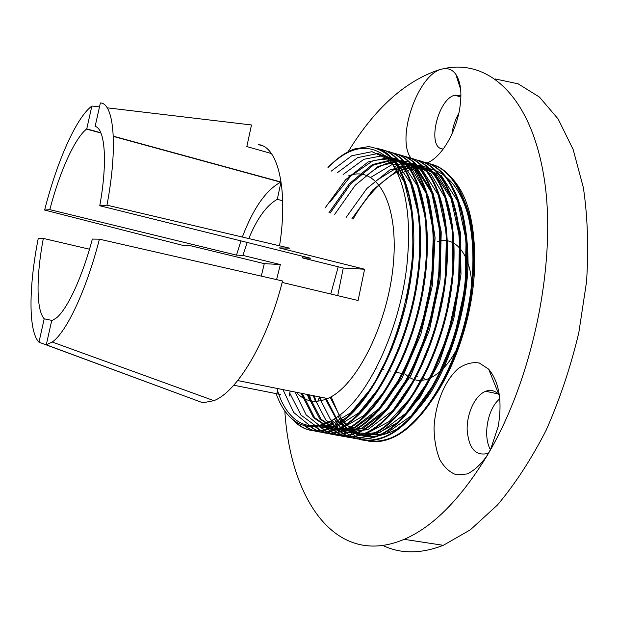 <?xml version="1.0" encoding="UTF-8"?>
<svg xmlns="http://www.w3.org/2000/svg" width="619" height="619" viewBox="0 0 619 619"><rect width="100%" height="100%" fill="white"/><g stroke="black" fill="none" stroke-linecap="round" stroke-linejoin="round"><path stroke-width="0.93" d="M411.155 158.356C395.518 138.857 418.057 73.235 442.376 68.988C486.194 58.171 529.903 93.539 543.699 175.425C557.649 256.916 534.166 376.422 487.888 454.346C481.605 463.763 474.727 470.301 467.252 473.953L456.474 474.843C449.719 472.413 444.125 467.26 439.683 459.375C436.132 450.268 434.252 439.861 434.043 428.155C435.033 404.346 444.713 380.345 458.346 368.498C465.372 363.686 472.367 361.86 479.338 363.028L488.631 369.141C499.239 382 502.435 401.089 498.218 426.406L490.681 449.131L487.888 454.346C461.155 498.496 433.254 526.815 404.176 539.327C335.165 568.552 290.218 498.581 284.833 410.915M499.363 395.185L498.922 394.674C495.061 390.604 490.643 389.467 485.675 391.262C475.346 395.123 466.788 413.043 467.144 429.625C468.637 448.079 475.322 456.064 487.199 453.58L488.739 452.86M348.126 151.756C374.456 108.859 404.501 81.623 438.26 70.063L442.376 68.988C447.87 67.757 452.357 69.537 455.855 74.342C461.194 82.629 462.285 95.148 459.143 111.907C456.157 125.758 451.019 137.875 443.738 148.274C438.213 155.864 432.619 160.778 426.963 163.006M319.574 396.926L317.802 401.228M294.002 420.587L289.839 416.935M448.373 174.736C467.546 191.766 476.235 223.962 474.433 271.331C472.034 321.447 451.53 377.977 425.385 408.772M341.038 415.473L340.496 414.544M309.423 394.899L311.164 400.996M499.788 398.768C487.695 408.432 482.603 435.853 490.41 449.68M460.931 95.829L454.919 95.156C437.285 98.986 426.336 149.156 443.212 148.986M458.849 113.277C455.182 119.715 452.891 126.562 451.994 133.82M262.309 145.728L258.371 144.606C277.761 146.262 288.516 189.066 279.548 245.805M106.971 205.168C118.09 146.363 113.973 103.087 100.371 102.955L95.133 126.384C105.075 128.713 107.729 161.807 99.775 205.732L106.971 205.168L289.53 248.149L279.215 247.894L364.599 269.234L358.084 300.501L282.179 282.442M99.411 239.174L92.355 239.081C82.281 277.188 67.44 308.974 56.406 317.957L51.64 320.851L46.286 344.806L202.854 402.783L213.888 400.663C237.154 391.889 267.06 342.268 282.558 280.98L99.411 239.174C86.381 290.187 66.334 332.473 52.236 342.044L46.286 344.806M261.288 276.12L264.282 263.648L190.257 245.658L183.294 245.488L44.638 210.05L49.799 209.648L236.504 255.136L242.903 255.407L280.353 264.545L276.592 279.618M264.282 263.648L280.353 264.545M277.08 392.67L277.939 388.608M192.416 398.922L38.966 342.199L44.204 318.808L52.476 320.526M107.141 107.822L251.484 124.968L246.826 146.587L271.385 153.535M100.827 132.752L86.745 128.899L91.875 106.011L99.481 106.917M282.69 200.773L277.297 199.333L280.987 182.032L113.3 136.165M337.711 295.65L343.266 268.042L302.366 257.883L310.583 258.231L99.775 205.732M343.266 268.042L364.599 269.234M89.507 249.209L43.33 238.416L38.262 238.346C28.753 286.45 28.195 331.119 38.966 342.199M233.758 385.235L280.539 394.496M290.195 391.053L289.112 396.191M44.638 210.05C56.221 164.329 74.295 121.935 89.585 107.93L91.875 106.011M44.204 318.808C36.088 309.848 36.219 275.95 43.33 238.416M49.799 209.648C59.525 172.361 74.427 138.757 86.521 129.085L86.745 128.899M236.504 255.136L240.953 240.892M242.339 237.038C253.233 208.348 266.015 190.064 280.678 182.172L280.987 182.032M302.567 256.227L302.366 257.883M437.37 241.727C457.665 234.415 474.881 260.259 471.446 298.706M461.735 339.019C452.319 360.591 440.999 373.93 427.783 379.045C419.187 381.884 411.759 380.283 405.491 374.263M242.903 255.407L247.236 242.455M248.768 238.555C257.171 218.283 266.681 205.214 277.297 199.333M330.02 202.103L350.841 175.951L373.35 160.468L395.487 158.131L414.831 170.581L428.774 197.84L435.08 237.626L432.395 285.344L420.812 334.469L402.048 378.101L378.921 410.443L354.757 428.031L332.558 430.05L314.599 417.663L302.32 393.475M330.151 213.083L350.687 183.905L373.52 164.979L396.586 159.199L417.368 168.507L433.107 193.36L441.223 231.932L440.07 279.664L429.485 329.942L411.008 375.354L387.595 409.554L362.742 428.65L339.73 431.443L321.06 419.218L308.285 394.667M366.881 175.432C381.35 163.184 395.456 158.75 409.198 162.124M376.816 180.268L398.063 167.107L419.017 165.141L437.749 175.525L452.156 198.451L460.335 232.427L460.985 274.294L453.688 319.381L439.312 362.316L419.667 398.048L397.274 422.839L374.719 434.786L354.308 433.671L337.734 420.812L326.081 398.226M353 219.188C373.977 182.651 403.356 160.159 428.093 167.664M451.7 186.977L461.163 207.644C465.759 224.558 468.065 243.84 468.08 265.489C466.153 310.011 451.7 358.587 430.615 392.802C419.682 408.594 408.347 420.719 396.624 429.184C385.018 435.304 374.093 437.563 363.848 435.962C354.254 432.217 346.021 425.323 339.142 415.264L331.095 396.756M330.77 294.002L338.214 266.789M462.935 197.809C471.748 216.72 475.578 241.224 474.433 271.331M276.151 393.622C287.208 425.501 311.961 437.424 339.839 415.055C372.011 391.858 403.89 318.862 407.836 254.038C411.364 208.417 402.242 171.78 386.063 156.715C368.498 142.749 349.17 146.324 328.101 167.447M327.969 167.478C336.628 158.479 345.425 152.32 354.354 148.993L368.467 146.618C377.567 147.871 385.869 152.382 393.359 160.166C400.207 169.799 405.584 182.435 409.484 198.08C412.393 215.219 413.415 234.222 412.533 255.105C409.167 297.84 395.92 343.622 377.311 377.923C367.678 393.97 357.635 406.985 347.205 416.966L331.854 427.18C316.278 433.795 303.264 431.288 292.818 419.659M378.998 148.962C408.161 153.319 427.048 207.574 417.167 277.923C407.488 348.265 370.905 414.691 338.454 428.425C325.432 434.035 314.073 433.138 304.378 425.733M385.08 150.75C414.498 155.106 433.787 209.168 424 279.455C414.482 349.673 377.706 416.022 345.023 429.671C331.738 435.312 320.17 434.306 310.32 426.646M391.471 152.645C421.075 157.187 440.48 211.365 430.754 281.374C421.268 351.391 384.445 417.33 351.561 430.917C337.401 436.79 325.192 435.319 314.932 426.514M397.646 154.456C427.474 159.114 447.142 213.184 437.509 283.069C428.108 352.892 391.162 418.692 358.068 432.132C342.794 438.36 329.803 436.248 319.102 425.81M303.086 397.963L301.677 393.351M403.797 156.282C433.834 160.986 453.781 215.033 444.218 284.74C434.917 354.432 397.855 419.961 364.537 433.385C348.002 439.916 334.167 437.014 323.041 424.68M309.562 400.655L307.612 394.535M410.111 158.139C440.333 163.083 460.366 217.176 450.88 286.643C441.587 356.08 404.486 421.315 370.982 434.584C353.093 441.486 338.384 437.679 326.855 423.164M315.357 401.36L313.547 395.719M394.829 162.054L396.709 161.404M416.03 159.888C446.5 164.778 466.943 218.708 457.534 288.106C448.419 357.457 411.124 422.591 377.397 435.822C358.068 443.042 342.485 438.19 330.654 421.26M320.673 400.795L319.443 396.903M394.086 166.735L402.652 163.122M422.359 161.752C452.992 166.906 473.465 220.96 464.118 290.063C454.988 359.167 417.686 423.891 383.788 437.022C362.935 444.574 346.478 438.561 334.415 418.993M325.695 399.309L325.315 398.071M396.23 170.504L408.571 164.878M428.255 163.486C459.128 168.639 479.965 222.515 470.711 291.557C461.728 360.529 424.263 425.199 390.14 438.221C367.694 446.067 350.369 438.778 338.175 416.347M339.839 415.055C312.092 436.968 287.68 423.829 277.529 390.55M331.188 171.177L351.708 155.771L372.027 151.686L390.256 160.306L404.346 182.048L412.401 215.636L413.09 257.953L405.979 304.246L391.912 348.837L372.708 386.364L350.88 412.711L329.029 425.787L309.423 425.284L293.731 412.502L282.953 389.606M337.146 172.863L357.658 157.628L378.008 153.473L396.33 161.899L410.598 183.224L418.947 216.263L419.976 258.03L413.291 303.867L399.588 348.288L380.662 385.931L358.943 412.788L337.015 426.561L317.152 426.978L301.035 415.14L289.762 393.127M343.104 174.543L363.864 159.307L384.476 155.338L403.008 164.05L417.423 185.777L425.74 219.304L426.623 261.458L419.636 307.542L405.553 351.886L386.241 389.181L364.189 415.334L342.067 428.255L322.143 427.69L306.126 414.877L295.054 392.028M324.967 208.108L345.534 179.789L368.173 161.915L390.813 157.172L411.001 167.463L426.011 193.128L433.424 232.148L431.698 279.981L420.742 330.012L402.195 374.967L378.952 408.687L354.439 427.342L331.846 429.942L313.547 417.693L301.074 393.227M328.952 212.766L349.472 183.572L372.282 164.639L395.324 158.82L416.061 168.136L431.768 192.981L439.869 231.545L438.685 279.308L428.1 329.602L409.631 375.052L386.233 409.275L361.411 428.379L338.431 431.211L319.799 418.978L307.055 394.427M334.717 214.306L355.314 185.182L378.248 166.356L401.437 160.631L422.351 169.954L438.213 194.83L446.438 233.34L445.378 280.995L434.809 331.18L416.308 376.476L392.825 410.606L367.864 429.617L344.729 432.379L325.919 420.169L313.013 395.618M370.835 177.336L391.897 164.677L412.556 163.153L430.894 174.024L444.868 197.322L452.651 231.552L452.915 273.552L445.409 318.615L430.925 361.419L411.349 396.957L389.127 421.593L366.835 433.37L346.702 432.224L330.384 419.342L318.955 396.802M346.153 217.362L366.92 188.439L390.094 169.776L413.577 164.197L434.817 173.614L451.003 198.467L459.499 236.891L458.617 284.361L448.133 334.291L429.571 379.331L405.909 413.221L380.677 432.077L357.217 434.739L338.067 422.483L324.851 397.978M351.832 218.878L372.785 189.94L396.191 171.386L419.914 165.977L441.362 175.726L457.627 201.005L466.099 239.808L465.016 287.58L454.191 337.556L435.289 382.349L411.287 415.713L385.823 433.78L362.262 435.621L343.15 422.537L330.128 397.282M398.443 175.053C428.781 156.545 460.675 174.047 470.417 225.904C480.414 277.42 463.244 355.089 432.356 399.085M368.754 441.215C375.71 442.469 383.107 441.525 390.929 438.391C424.588 425.47 461.588 362.587 471.152 294.489C480.986 226.361 461.542 171.595 431.466 164.29M361.388 439.83C368.615 441.424 376.344 440.535 384.585 437.169C417.995 424.224 454.795 361.31 464.536 293.174C474.471 225.014 455.491 170.047 425.694 162.596M320.17 397.042L321.315 400.655M331.126 420.997C342.988 438.237 358.68 443.235 378.201 435.977C411.318 422.916 447.955 360.15 457.843 291.982C467.987 223.815 449.433 168.67 420.022 160.901M314.29 395.874L316.046 401.344M327.343 422.939C338.903 437.749 353.72 441.687 371.787 434.739C404.896 421.601 441.618 357.867 451.375 289.205C461.348 220.488 442.477 165.66 412.927 158.82M308.355 394.682L310.328 400.833M323.513 424.518C334.701 437.107 348.652 440.109 365.349 433.532C398.002 420.34 434.345 357.372 444.473 288.996C454.818 220.635 436.937 165.25 408.053 157.373M302.42 393.498L303.937 398.45M319.605 425.694C330.36 436.349 343.452 438.546 358.873 432.302C391.564 418.97 428.093 354.811 437.981 285.808C448.133 216.743 429.694 161.838 400.586 155.16M315.481 426.452C325.795 435.451 338.09 436.991 352.373 431.056C384.67 417.709 420.843 354.06 431.079 285.251C441.494 216.433 423.914 161.048 395.34 153.62M310.924 426.669C320.828 434.422 332.465 435.474 345.843 429.841C377.992 416.332 414.181 352.196 424.363 283.045C434.801 213.872 417.16 158.65 388.693 151.64M305.283 425.957C314.963 433.308 326.29 434.174 339.274 428.572C371.253 415.032 407.341 350.486 417.593 281.127C428.031 211.721 410.583 156.491 382.248 149.752M295.023 421.33C305.291 431.66 317.841 433.664 332.682 427.342C364.289 413.693 400.106 349.573 410.598 280.306C421.307 211.048 404.524 155.47 376.7 148.096M348.265 176.005C375.617 164.577 398.435 200.649 393.56 261.404C389.003 322.081 356.706 386.643 327.583 398.528C315.164 403.681 304.726 401.592 296.261 392.268M459.584 86.103L460.172 85.855M495.231 78.953L518.134 83.828L539.459 97.075L558.152 119.003L573.132 149.458L583.384 187.719C587.648 216.696 588.708 247.995 586.564 281.614L578.796 332.798C570.617 367.075 559.723 399.565 546.136 430.267C531.303 459.166 515.062 484.089 497.405 505.042L470.355 529.81L443.305 545.316C420.905 553.959 400.772 554.028 382.913 545.517M498.922 394.674L488.631 369.141M498.225 393.955L485.675 391.262M488.221 453.781L487.199 453.58M460.66 89.492L455.855 74.342M460.907 97.098L454.919 95.156M52.236 342.044L213.888 400.663M86.521 129.085L100.943 133.023M113.308 136.404L280.678 182.172M376.228 367.98L377.087 368.166M381.923 369.203L383.927 369.636M388.771 370.673L390.744 371.098M395.603 372.143L404.261 374M409.144 375.044L410.962 375.439M415.844 376.484L417.639 376.87M422.537 377.923L424.286 378.294M237.711 380.569L327.583 398.528M331.854 427.172L332.682 427.334M338.454 428.425L339.274 428.58M345.023 429.671L345.843 429.826M351.561 430.909L352.373 431.064M358.068 432.147L358.873 432.302M364.545 433.377L365.349 433.532M370.982 434.6L371.787 434.747M377.404 435.815L378.201 435.969M383.788 437.029L384.577 437.176M390.14 438.229L390.929 438.384M404.176 539.327L443.305 545.316M456.412 76.091L457.062 76.307"/></g></svg>
